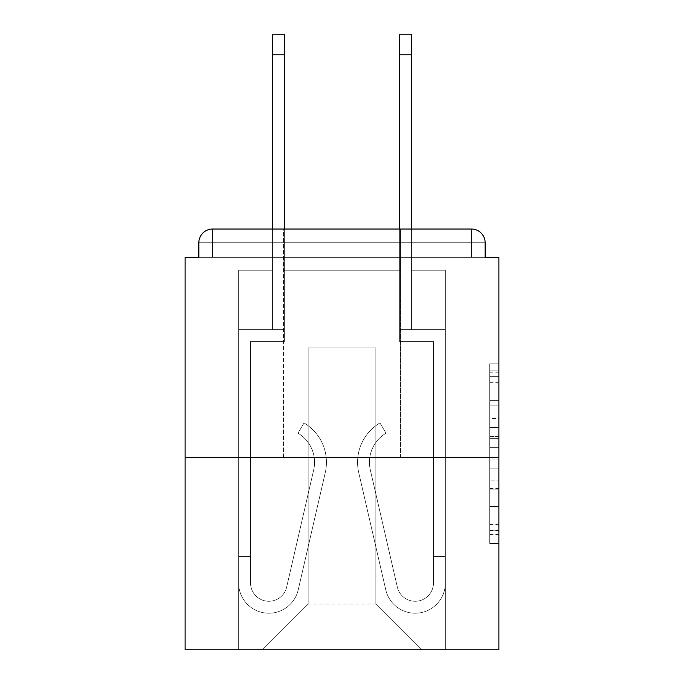 <?xml version="1.0" encoding="UTF-8"?>
<svg xmlns="http://www.w3.org/2000/svg" width="684" height="684" viewBox="0 0 684 684"><rect width="100%" height="100%" fill="white"/><g stroke="black" fill="none" stroke-linecap="round" stroke-linejoin="round"><path stroke-width="0.51" stroke-dasharray="3.42 2.56" d="M489.727 418.582L489.727 447.31L498.875 447.31L498.875 534.401L498.875 372.789L498.875 447.31L489.727 447.31L489.727 370.095L489.727 543.378L489.727 363.811L489.727 530.81L498.875 530.81L489.727 530.81L498.875 530.81L489.727 530.81L489.727 502.082L489.727 543.378L498.875 543.378L498.875 363.811L498.875 530.356L498.875 459.879L489.727 459.879L498.875 459.879L498.875 502.082L498.875 376.38L489.727 376.38L498.875 376.38L498.875 543.378L498.875 372.789L498.875 543.378L489.727 543.378L489.727 363.811L498.875 363.811L498.875 372.789L498.875 363.811L498.875 372.789L498.875 363.811L498.875 370.095L498.875 363.811L489.727 363.811L489.727 376.38L498.875 376.38L489.727 376.38L489.727 418.582L498.875 418.582M283.458 457.707L283.458 229.037L400.542 229.037L283.458 229.037L400.542 229.037L283.458 229.037L283.458 457.707L400.542 457.707L400.542 229.037L400.542 457.707L283.458 457.707M498.875 436.537L498.875 427.56L498.875 436.537L489.727 436.537L489.727 400.397L489.727 506.793L489.727 480.082L498.875 480.082L489.727 480.082L489.727 543.378L498.875 543.378L489.727 543.378L498.875 543.378L489.727 543.378L489.727 363.811L498.875 363.811L489.727 363.811L498.875 363.811L489.727 363.811L489.727 436.537L498.875 436.537M498.875 457.707L498.875 649.8L185.125 649.8L185.125 457.707L498.875 457.707L498.875 257.389L485.153 257.389L485.153 242.752L485.153 257.389L198.847 257.389L198.847 242.752L198.847 257.389L185.125 257.389L185.125 457.707L498.875 457.707L185.125 457.707M400.08 270.197L283.92 270.197L400.08 270.197L283.92 270.197L400.08 270.197L283.92 270.197L400.08 270.197L283.92 270.197L400.08 270.197L283.92 270.197L400.08 270.197L283.92 270.197L400.08 270.197L400.08 257.389L411.973 257.389L411.973 270.197L445.361 270.197L411.973 270.197L445.361 270.197L411.973 270.197L445.361 270.197L411.973 270.197L445.361 270.197L411.973 270.197L445.361 270.197L411.973 270.197L445.361 270.197L411.973 270.197L411.973 257.389L411.973 270.197L411.973 257.389L411.973 270.197L411.973 257.389L411.973 270.197L411.973 257.389L411.973 270.197L411.973 257.389L411.973 270.197L411.973 257.389L400.08 257.389L400.08 270.197L400.08 257.389L411.973 257.389L400.08 257.389L411.973 257.389L400.08 257.389L411.973 257.389L400.08 257.389L411.973 257.389L400.08 257.389L411.973 257.389L400.08 257.389L400.08 270.197M272.027 270.197L238.639 270.197L238.639 649.8L445.361 649.8L445.361 270.197L445.361 649.8L445.361 270.197L445.361 649.8L445.361 270.197L445.361 649.8L445.361 270.197L445.361 649.8L445.361 270.197L445.361 649.8L445.361 270.197L445.361 649.8L262.417 649.8L308.159 604.066L308.159 347.942L308.159 604.066L308.159 347.942L375.841 347.942L375.841 604.066L421.583 649.8L375.841 604.066L421.583 649.8L375.841 604.066L421.583 649.8L375.841 604.066L421.583 649.8L375.841 604.066L421.583 649.8L375.841 604.066L421.583 649.8L375.841 604.066L308.159 604.066L308.159 347.942L308.159 604.066L308.159 347.942L375.841 347.942L375.841 604.066L421.583 649.8L375.841 604.066L375.841 347.942L308.159 347.942L375.841 347.942L375.841 604.066L375.841 347.942L308.159 347.942L308.159 604.066L308.159 347.942L375.841 347.942L375.841 604.066L375.841 347.942L308.159 347.942L308.159 604.066L308.159 347.942L375.841 347.942L375.841 604.066L375.841 347.942L308.159 347.942L308.159 604.066L308.159 347.942L375.841 347.942L375.841 604.066L375.841 347.942L308.159 347.942L308.159 604.066L375.841 604.066L375.841 347.942L308.159 347.942L375.841 347.942L375.841 604.066L375.841 347.942L308.159 347.942L308.159 604.066L262.417 649.8L308.159 604.066L262.417 649.8L308.159 604.066L262.417 649.8L308.159 604.066L262.417 649.8L308.159 604.066L262.417 649.8L308.159 604.066L262.417 649.8L308.159 604.066L262.417 649.8L238.639 649.8L262.417 649.8L238.639 649.8L262.417 649.8L238.639 649.8L262.417 649.8L238.639 649.8L262.417 649.8L238.639 649.8L262.417 649.8L238.639 649.8L238.639 270.197L238.639 649.8L238.639 270.197L238.639 649.8L238.639 270.197L238.639 649.8L238.639 270.197L238.639 649.8L238.639 270.197L238.639 649.8L238.639 270.197L272.027 270.197L238.639 270.197L272.027 270.197L238.639 270.197L272.027 270.197L238.639 270.197L272.027 270.197L238.639 270.197L272.027 270.197L238.639 270.197L272.027 270.197L272.027 257.389L283.92 257.389L283.92 270.197L283.92 257.389L283.92 270.197L283.92 257.389L283.92 270.197L283.92 257.389L283.92 270.197L283.92 257.389L283.92 270.197L283.92 257.389L283.92 270.197L283.92 257.389L272.027 257.389L272.027 270.197L272.027 257.389L283.92 257.389L272.027 257.389L283.92 257.389L272.027 257.389L283.92 257.389L272.027 257.389L283.92 257.389L272.027 257.389L283.92 257.389L272.027 257.389L272.027 270.197M212.57 229.037L471.43 229.037L471.43 242.752L485.153 242.752A13.723 13.723 0 0 0 471.43 229.037A13.723 13.723 0 0 1 485.153 242.752A13.723 13.723 0 0 0 471.43 229.037A13.723 13.723 0 0 1 485.153 242.752L485.153 257.389L485.153 242.752A13.723 13.723 0 0 0 471.43 229.037L212.57 229.037L471.43 229.037A13.723 13.723 0 0 1 485.153 242.752A13.723 13.723 0 0 0 471.43 229.037L212.57 229.037L471.43 229.037A13.723 13.723 0 0 1 485.153 242.752A13.723 13.723 0 0 0 471.43 229.037L212.57 229.037A13.723 13.723 0 0 0 198.847 242.752A13.723 13.723 0 0 1 212.57 229.037A13.723 13.723 0 0 0 198.847 242.752L198.847 257.389L485.153 257.389L198.847 257.389L485.153 257.389L198.847 257.389L485.153 257.389L198.847 257.389L485.153 257.389L485.153 242.752A13.723 13.723 0 0 0 471.43 229.037L212.57 229.037A13.723 13.723 0 0 0 198.847 242.752A13.723 13.723 0 0 1 212.57 229.037A13.723 13.723 0 0 0 198.847 242.752L198.847 257.389L212.57 257.389L198.847 257.389L198.847 242.752A13.723 13.723 0 0 1 212.57 229.037A13.723 13.723 0 0 0 198.847 242.752L212.57 242.752L212.57 257.389L471.43 257.389L212.57 257.389L212.57 242.752L471.43 242.752L212.57 242.752L212.57 257.389L212.57 242.752L471.43 242.752L471.43 257.389L471.43 242.752L212.57 242.752L212.57 257.389L212.57 242.752L471.43 242.752L471.43 257.389L471.43 242.752L212.57 242.752L212.57 257.389L212.57 242.752L471.43 242.752L471.43 257.389L471.43 242.752L212.57 242.752L212.57 257.389L212.57 242.752L471.43 242.752L471.43 257.389L471.43 242.752L212.57 242.752L212.57 257.389L212.57 242.752L471.43 242.752L471.43 257.389L471.43 242.752L212.57 242.752L212.57 229.037A13.723 13.723 0 0 0 198.847 242.752L212.57 242.752L212.57 229.037A13.723 13.723 0 0 0 198.847 242.752L212.57 242.752L212.57 229.037L212.57 242.752L198.847 242.752L212.57 242.752L212.57 229.037L212.57 242.752L198.847 242.752L212.57 242.752L212.57 229.037L212.57 242.752L198.847 242.752L212.57 242.752L212.57 229.037L212.57 242.752L198.847 242.752L212.57 242.752L212.57 229.037L212.57 242.752L198.847 242.752M411.52 54.78L399.627 54.78L411.52 54.78L399.627 54.78L411.52 54.78L399.627 54.78L411.52 54.78L399.627 54.78L411.52 54.78L399.627 54.78L411.52 54.78L411.52 34.2L399.627 34.2L399.627 329.654L445.361 329.654L445.361 583.024A30.181 30.181 0 0 1 385.767 589.813L358.724 472.567A45.734 45.734 0 0 1 379.945 422.951L386.015 433.177A33.841 33.841 0 0 0 370.309 469.891L397.353 587.137A18.297 18.297 0 0 0 433.468 583.024L433.468 341.547L399.627 341.547L399.627 329.654L445.361 329.654L445.361 583.024A30.181 30.181 0 0 1 385.767 589.813L358.724 472.567A45.734 45.734 0 0 1 379.945 422.951L386.015 433.177A33.841 33.841 0 0 0 370.309 469.891L397.353 587.137A18.297 18.297 0 0 0 433.468 583.024L433.468 556.502L445.361 556.502L445.361 583.024A30.181 30.181 0 0 1 385.767 589.813L358.724 472.567A45.734 45.734 0 0 1 379.945 422.951L386.015 433.177A33.841 33.841 0 0 0 370.309 469.891L397.353 587.137A18.297 18.297 0 0 0 433.468 583.024L433.468 341.547L399.627 341.547L399.627 34.2L399.627 329.654L445.361 329.654L445.361 583.024A30.181 30.181 0 0 1 385.767 589.813L358.724 472.567A45.734 45.734 0 0 1 379.945 422.951L386.015 433.177A33.841 33.841 0 0 0 370.309 469.891L397.353 587.137A18.297 18.297 0 0 0 433.468 583.024L433.468 341.547L399.627 341.547L399.627 329.654L445.361 329.654L445.361 583.024A30.181 30.181 0 0 1 385.767 589.813L358.724 472.567A45.734 45.734 0 0 1 379.945 422.951L386.015 433.177A33.841 33.841 0 0 0 370.309 469.891L397.353 587.137A18.297 18.297 0 0 0 433.468 583.024L433.468 551.013L433.468 556.502L445.361 556.502L445.361 583.024A30.181 30.181 0 0 1 385.767 589.813L358.724 472.567A45.734 45.734 0 0 1 379.945 422.951L386.015 433.177A33.841 33.841 0 0 0 370.309 469.891L397.353 587.137A18.297 18.297 0 0 0 433.468 583.024L433.468 556.502L445.361 556.502L445.361 583.024A30.181 30.181 0 0 1 385.767 589.813L358.724 472.567A45.734 45.734 0 0 1 379.945 422.951L386.015 433.177A33.841 33.841 0 0 0 370.309 469.891L397.353 587.137A18.297 18.297 0 0 0 433.468 583.024L433.468 341.547L399.627 341.547L399.627 34.2L399.627 329.654L445.361 329.654L445.361 583.024A30.181 30.181 0 0 1 385.767 589.813L358.724 472.567A45.734 45.734 0 0 1 379.945 422.951L386.015 433.177A33.841 33.841 0 0 0 370.309 469.891L397.353 587.137A18.297 18.297 0 0 0 433.468 583.024L433.468 341.547L399.627 341.547L399.627 329.654L445.361 329.654L445.361 583.024A30.181 30.181 0 0 1 385.767 589.813L358.724 472.567A45.734 45.734 0 0 1 379.945 422.951L386.015 433.177A33.841 33.841 0 0 0 370.309 469.891L397.353 587.137A18.297 18.297 0 0 0 433.468 583.024L433.468 551.013L433.468 556.502L445.361 556.502L445.361 583.024A30.181 30.181 0 0 1 385.767 589.813L358.724 472.567A45.734 45.734 0 0 1 379.945 422.951L386.015 433.177A33.841 33.841 0 0 0 370.309 469.891L397.353 587.137A18.297 18.297 0 0 0 433.468 583.024L433.468 556.502L445.361 556.502L445.361 583.024A30.181 30.181 0 0 1 385.767 589.813L358.724 472.567A45.734 45.734 0 0 1 379.945 422.951L386.015 433.177A33.841 33.841 0 0 0 370.309 469.891L397.353 587.137A18.297 18.297 0 0 0 433.468 583.024L433.468 341.547L399.627 341.547L399.627 34.2L399.627 329.654L445.361 329.654L445.361 583.024A30.181 30.181 0 0 1 385.767 589.813L358.724 472.567A45.734 45.734 0 0 1 379.945 422.951L386.015 433.177A33.841 33.841 0 0 0 370.309 469.891L397.353 587.137A18.297 18.297 0 0 0 433.468 583.024L433.468 341.547L399.627 341.547L399.627 329.654L445.361 329.654L445.361 583.024A30.181 30.181 0 0 1 385.767 589.813L358.724 472.567A45.734 45.734 0 0 1 379.945 422.951L386.015 433.177A33.841 33.841 0 0 0 370.309 469.891L397.353 587.137A18.297 18.297 0 0 0 433.468 583.024L433.468 551.013L433.468 556.502L445.361 556.502L445.361 551.013L445.361 583.024A30.181 30.181 0 0 1 385.767 589.813L358.724 472.567A45.734 45.734 0 0 1 379.945 422.951L386.015 433.177A33.841 33.841 0 0 0 370.309 469.891L397.353 587.137A18.297 18.297 0 0 0 433.468 583.024L433.468 341.547L399.627 341.547L399.627 34.2L399.627 329.654L411.52 329.654L399.627 329.654L399.627 34.2L399.627 54.78L411.52 54.78L411.52 329.654L411.52 34.2L411.52 329.654L411.52 34.2L411.52 329.654L411.52 34.2L411.52 329.654L411.52 34.2L411.52 329.654L411.52 34.2L411.52 329.654L411.52 229.037L272.48 229.037L272.48 329.654L284.373 329.654L238.639 329.654L238.639 583.024A30.181 30.181 0 0 0 298.233 589.813L325.276 472.567A45.734 45.734 0 0 0 304.055 422.951L297.985 433.177A33.841 33.841 0 0 1 313.691 469.891L286.647 587.137A18.297 18.297 0 0 1 250.532 583.024L250.532 551.013L250.532 556.502L250.532 551.013L250.532 556.502L250.532 551.013L250.532 556.502L250.532 551.013L250.532 556.502L250.532 551.013L250.532 556.502L250.532 551.013L250.532 556.502L238.639 556.502L238.639 551.013L238.639 583.024A30.181 30.181 0 0 0 298.233 589.813L325.276 472.567A45.734 45.734 0 0 0 304.055 422.951L297.985 433.177A33.841 33.841 0 0 1 313.691 469.891L286.647 587.137A18.297 18.297 0 0 1 250.532 583.024L250.532 341.547L284.373 341.547L284.373 329.654L238.639 329.654L238.639 583.024A30.181 30.181 0 0 0 298.233 589.813L325.276 472.567A45.734 45.734 0 0 0 304.055 422.951L297.985 433.177A33.841 33.841 0 0 1 313.691 469.891L286.647 587.137A18.297 18.297 0 0 1 250.532 583.024L250.532 341.547L284.373 341.547L284.373 34.2L284.373 329.654L238.639 329.654L238.639 583.024A30.181 30.181 0 0 0 298.233 589.813L325.276 472.567A45.734 45.734 0 0 0 304.055 422.951L297.985 433.177A33.841 33.841 0 0 1 313.691 469.891L286.647 587.137A18.297 18.297 0 0 1 250.532 583.024L250.532 556.502L238.639 556.502L238.639 583.024A30.181 30.181 0 0 0 298.233 589.813L325.276 472.567A45.734 45.734 0 0 0 304.055 422.951L297.985 433.177A33.841 33.841 0 0 1 313.691 469.891L286.647 587.137A18.297 18.297 0 0 1 250.532 583.024L250.532 556.502L238.639 556.502L238.639 551.013L238.639 583.024A30.181 30.181 0 0 0 298.233 589.813L325.276 472.567A45.734 45.734 0 0 0 304.055 422.951L297.985 433.177A33.841 33.841 0 0 1 313.691 469.891L286.647 587.137A18.297 18.297 0 0 1 250.532 583.024L250.532 341.547L284.373 341.547L284.373 329.654L238.639 329.654L238.639 583.024A30.181 30.181 0 0 0 298.233 589.813L325.276 472.567A45.734 45.734 0 0 0 304.055 422.951L297.985 433.177A33.841 33.841 0 0 1 313.691 469.891L286.647 587.137A18.297 18.297 0 0 1 250.532 583.024L250.532 341.547L284.373 341.547L284.373 34.2L284.373 329.654L238.639 329.654L238.639 583.024A30.181 30.181 0 0 0 298.233 589.813L325.276 472.567A45.734 45.734 0 0 0 304.055 422.951L297.985 433.177A33.841 33.841 0 0 1 313.691 469.891L286.647 587.137A18.297 18.297 0 0 1 250.532 583.024L250.532 556.502L238.639 556.502L238.639 583.024A30.181 30.181 0 0 0 298.233 589.813L325.276 472.567A45.734 45.734 0 0 0 304.055 422.951L297.985 433.177A33.841 33.841 0 0 1 313.691 469.891L286.647 587.137A18.297 18.297 0 0 1 250.532 583.024L250.532 556.502L238.639 556.502L238.639 551.013L238.639 583.024A30.181 30.181 0 0 0 298.233 589.813L325.276 472.567A45.734 45.734 0 0 0 304.055 422.951L297.985 433.177A33.841 33.841 0 0 1 313.691 469.891L286.647 587.137A18.297 18.297 0 0 1 250.532 583.024L250.532 341.547L284.373 341.547L284.373 329.654L238.639 329.654L238.639 583.024A30.181 30.181 0 0 0 298.233 589.813L325.276 472.567A45.734 45.734 0 0 0 304.055 422.951L297.985 433.177A33.841 33.841 0 0 1 313.691 469.891L286.647 587.137A18.297 18.297 0 0 1 250.532 583.024L250.532 341.547L284.373 341.547L284.373 34.2L284.373 329.654L238.639 329.654L238.639 583.024A30.181 30.181 0 0 0 298.233 589.813L325.276 472.567A45.734 45.734 0 0 0 304.055 422.951L297.985 433.177A33.841 33.841 0 0 1 313.691 469.891L286.647 587.137A18.297 18.297 0 0 1 250.532 583.024L250.532 556.502L238.639 556.502L238.639 583.024A30.181 30.181 0 0 0 298.233 589.813L325.276 472.567A45.734 45.734 0 0 0 304.055 422.951L297.985 433.177A33.841 33.841 0 0 1 313.691 469.891L286.647 587.137A18.297 18.297 0 0 1 250.532 583.024L250.532 341.547L284.373 341.547L284.373 329.654L238.639 329.654L238.639 583.024A30.181 30.181 0 0 0 298.233 589.813L325.276 472.567A45.734 45.734 0 0 0 304.055 422.951L297.985 433.177A33.841 33.841 0 0 1 313.691 469.891L286.647 587.137A18.297 18.297 0 0 1 250.532 583.024L250.532 341.547L284.373 341.547L284.373 34.2L284.373 329.654L238.639 329.654L238.639 583.024A30.181 30.181 0 0 0 298.233 589.813L325.276 472.567A45.734 45.734 0 0 0 304.055 422.951L297.985 433.177A33.841 33.841 0 0 1 313.691 469.891L286.647 587.137A18.297 18.297 0 0 1 250.532 583.024L250.532 341.547L284.373 341.547L284.373 329.654L238.639 329.654L238.639 583.024A30.181 30.181 0 0 0 298.233 589.813L325.276 472.567A45.734 45.734 0 0 0 304.055 422.951L297.985 433.177A33.841 33.841 0 0 1 313.691 469.891L286.647 587.137A18.297 18.297 0 0 1 250.532 583.024L250.532 341.547L284.373 341.547L284.373 34.2L284.373 329.654L238.639 329.654L238.639 583.024A30.181 30.181 0 0 0 298.233 589.813L325.276 472.567A45.734 45.734 0 0 0 304.055 422.951L297.985 433.177A33.841 33.841 0 0 1 313.691 469.891L286.647 587.137A18.297 18.297 0 0 1 250.532 583.024L250.532 341.547L284.373 341.547L284.373 329.654L238.639 329.654L238.639 583.024A30.181 30.181 0 0 0 298.233 589.813L325.276 472.567A45.734 45.734 0 0 0 304.055 422.951L297.985 433.177A33.841 33.841 0 0 1 313.691 469.891L286.647 587.137A18.297 18.297 0 0 1 250.532 583.024L250.532 341.547L284.373 341.547L284.373 34.2L272.48 34.2L272.48 329.654L284.373 329.654L272.48 329.654L272.48 34.2L272.48 329.654L284.373 329.654L272.48 329.654L272.48 34.2L272.48 329.654L284.373 329.654L272.48 329.654L272.48 34.2L272.48 329.654L284.373 329.654L272.48 329.654L272.48 34.2L272.48 329.654L284.373 329.654L272.48 329.654L272.48 54.78L284.373 54.78M489.727 447.31L498.875 447.31L489.727 447.31M489.727 370.095L489.727 363.811L489.727 370.095L498.875 370.095L489.727 370.095M489.727 506.34L489.727 468.856L489.727 506.34L498.875 506.34L489.727 506.34M489.727 468.856L489.727 459.879L498.875 459.879L489.727 459.879L489.727 468.856L498.875 468.856L489.727 468.856M489.727 400.397L489.727 376.38L489.727 400.397L498.875 400.397L489.727 400.397M489.727 363.811L498.875 363.811L489.727 363.811L489.727 372.789L489.727 363.811L498.875 363.811M489.727 543.378L498.875 543.378L489.727 543.378L489.727 534.401L489.727 543.378M238.639 556.502L238.639 583.024A30.181 30.181 0 0 0 298.233 589.813L325.276 472.567A45.734 45.734 0 0 0 304.055 422.951L297.985 433.177A33.841 33.841 0 0 1 313.691 469.891L286.647 587.137A18.297 18.297 0 0 1 250.532 583.024A18.297 18.297 0 0 0 286.647 587.137A18.297 18.297 0 0 1 250.532 583.024A18.297 18.297 0 0 0 286.647 587.137A18.297 18.297 0 0 1 250.532 583.024A18.297 18.297 0 0 0 286.647 587.137L313.691 469.891A33.841 33.841 0 0 0 314.554 462.281A33.841 33.841 0 0 1 313.691 469.891A33.841 33.841 0 0 0 314.554 462.281A33.841 33.841 0 0 1 313.691 469.891A33.841 33.841 0 0 0 297.985 433.177A33.841 33.841 0 0 1 314.554 462.281A33.841 33.841 0 0 0 297.985 433.177A33.841 33.841 0 0 1 314.554 462.281A33.841 33.841 0 0 0 297.985 433.177L304.055 422.951A45.734 45.734 0 0 1 326.448 462.281A45.734 45.734 0 0 0 304.055 422.951A45.734 45.734 0 0 1 326.448 462.281A45.734 45.734 0 0 0 304.055 422.951A45.734 45.734 0 0 1 325.276 472.567A45.734 45.734 0 0 0 326.448 462.281A45.734 45.734 0 0 1 325.276 472.567A45.734 45.734 0 0 0 326.448 462.281A45.734 45.734 0 0 1 325.276 472.567L298.233 589.813A30.181 30.181 0 0 1 238.639 583.024A30.181 30.181 0 0 0 298.233 589.813A30.181 30.181 0 0 1 238.639 583.024A30.181 30.181 0 0 0 298.233 589.813A30.181 30.181 0 0 1 238.639 583.024L238.639 551.013L238.639 583.024L238.639 551.013L238.639 583.024L238.639 556.502L250.532 556.502L238.639 556.502M272.48 54.78L272.48 329.654L284.373 329.654L284.373 229.037M369.446 462.281A33.841 33.841 0 0 0 370.309 469.891L397.353 587.137A18.297 18.297 0 0 0 433.468 583.024L433.468 341.547L399.627 341.547L399.627 329.654L445.361 329.654L445.361 583.024A30.181 30.181 0 0 1 385.767 589.813L358.724 472.567A45.734 45.734 0 0 1 379.945 422.951L386.015 433.177A33.841 33.841 0 0 0 370.309 469.891L397.353 587.137A18.297 18.297 0 0 0 433.468 583.024L433.468 341.547L399.627 341.547L399.627 329.654L445.361 329.654L445.361 583.024A30.181 30.181 0 0 1 385.767 589.813L358.724 472.567A45.734 45.734 0 0 1 379.945 422.951L386.015 433.177A33.841 33.841 0 0 0 370.309 469.891L397.353 587.137A18.297 18.297 0 0 0 433.468 583.024L433.468 341.547L399.627 341.547L399.627 329.654L445.361 329.654L445.361 583.024A30.181 30.181 0 0 1 385.767 589.813L358.724 472.567A45.734 45.734 0 0 1 379.945 422.951L386.015 433.177A33.841 33.841 0 0 0 370.309 469.891L397.353 587.137A18.297 18.297 0 0 0 433.468 583.024L433.468 341.547L399.627 341.547L399.627 329.654L445.361 329.654L445.361 583.024A30.181 30.181 0 0 1 385.767 589.813L358.724 472.567A45.734 45.734 0 0 1 379.945 422.951L386.015 433.177A33.841 33.841 0 0 0 370.309 469.891L397.353 587.137A18.297 18.297 0 0 0 433.468 583.024A18.297 18.297 0 0 1 397.353 587.137A18.297 18.297 0 0 0 433.468 583.024A18.297 18.297 0 0 1 397.353 587.137A18.297 18.297 0 0 0 433.468 583.024A18.297 18.297 0 0 1 397.353 587.137L370.309 469.891A33.841 33.841 0 0 1 369.446 462.281A33.841 33.841 0 0 0 370.309 469.891A33.841 33.841 0 0 1 369.446 462.281A33.841 33.841 0 0 0 370.309 469.891A33.841 33.841 0 0 1 386.015 433.177A33.841 33.841 0 0 0 369.446 462.281A33.841 33.841 0 0 1 386.015 433.177A33.841 33.841 0 0 0 369.446 462.281A33.841 33.841 0 0 1 386.015 433.177A33.841 33.841 0 0 0 369.446 462.281M357.552 462.281A45.734 45.734 0 0 1 379.945 422.951L386.015 433.177L379.945 422.951A45.734 45.734 0 0 0 357.552 462.281A45.734 45.734 0 0 1 379.945 422.951A45.734 45.734 0 0 0 357.552 462.281A45.734 45.734 0 0 1 379.945 422.951A45.734 45.734 0 0 0 358.724 472.567A45.734 45.734 0 0 1 357.552 462.281A45.734 45.734 0 0 0 358.724 472.567A45.734 45.734 0 0 1 357.552 462.281A45.734 45.734 0 0 0 358.724 472.567A45.734 45.734 0 0 1 357.552 462.281M445.361 556.502L445.361 583.024A30.181 30.181 0 0 1 385.767 589.813L358.724 472.567L385.767 589.813A30.181 30.181 0 0 0 445.361 583.024A30.181 30.181 0 0 1 385.767 589.813A30.181 30.181 0 0 0 445.361 583.024A30.181 30.181 0 0 1 385.767 589.813A30.181 30.181 0 0 0 445.361 583.024L445.361 556.502L445.361 583.024L445.361 556.502L433.468 556.502L445.361 556.502M399.627 54.78L399.627 329.654L411.52 329.654L399.627 329.654L399.627 229.037M485.153 242.752L471.43 242.752L471.43 257.389L471.43 229.037L471.43 242.752L485.153 242.752L471.43 242.752L471.43 229.037L471.43 242.752L485.153 242.752L471.43 242.752L471.43 229.037L471.43 242.752L485.153 242.752L471.43 242.752L471.43 229.037L471.43 242.752L485.153 242.752L471.43 242.752L471.43 229.037L471.43 242.752L485.153 242.752L471.43 242.752L471.43 229.037M489.727 502.082L498.875 502.082L489.727 502.082M489.727 488.607L498.875 488.607M489.727 405.108L498.875 405.108L489.727 405.108M489.727 372.789L498.875 372.789M489.727 534.401L498.875 534.401M489.727 524.525L498.875 524.525M489.727 382.664L498.875 382.664M489.727 438.333L498.875 438.333L489.727 438.333M489.727 489.06L498.875 489.06L489.727 489.06M489.727 506.793L498.875 506.793L489.727 506.793M489.727 427.56L498.875 427.56L489.727 427.56M489.727 530.356L498.875 530.356M489.727 530.81L498.875 530.81M489.727 376.38L498.875 376.38M250.532 551.013L238.639 551.013L250.532 551.013M433.468 551.013L445.361 551.013L433.468 551.013M272.48 34.2L284.373 34.2L272.48 34.2M411.52 34.2L399.627 34.2L411.52 34.2"/><path stroke-width="1.03" d="M485.153 257.389L485.153 242.752L485.153 257.389L498.875 257.389L498.875 649.8L185.125 649.8L185.125 257.389L198.847 257.389L198.847 242.752L198.847 257.389M498.875 457.707L185.125 457.707M485.153 242.752A13.723 13.723 0 0 0 471.43 229.037L212.57 229.037A13.723 13.723 0 0 0 198.847 242.752M471.43 229.037L411.52 229.037L411.52 54.78L399.627 54.78L399.627 34.2L411.52 34.2L411.52 54.78M272.48 54.78L272.48 34.2L284.373 34.2L284.373 54.78L272.48 54.78L272.48 229.037L212.57 229.037M284.373 54.78L284.373 229.037M399.627 229.037L399.627 54.78"/></g></svg>
